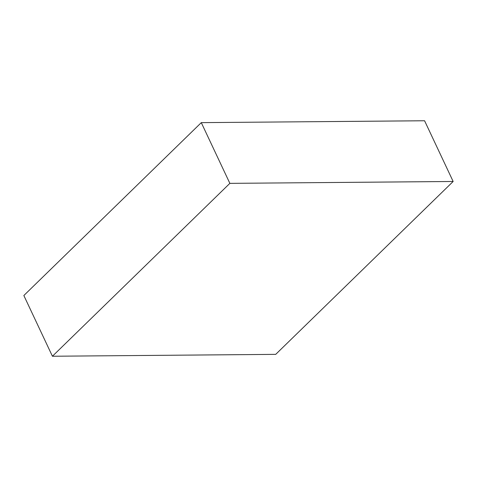 <?xml version="1.0" encoding="UTF-8"?>
<svg xmlns="http://www.w3.org/2000/svg" width="477" height="477" viewBox="0 0 477 477"><rect width="100%" height="100%" fill="white"/><g stroke="black" fill="none" stroke-linecap="round" stroke-linejoin="round"><path stroke-width="0.72" d="M23.85 295.519L52.422 356.241L275.712 354.363L453.15 181.481L424.578 120.759L453.15 181.481L229.86 183.359L201.288 122.637L424.578 120.759L201.288 122.637L229.86 183.359L52.422 356.241L23.85 295.519L201.288 122.637L23.85 295.519M52.422 356.241L229.86 183.359L453.15 181.481L275.712 354.363L52.422 356.241"/></g></svg>
